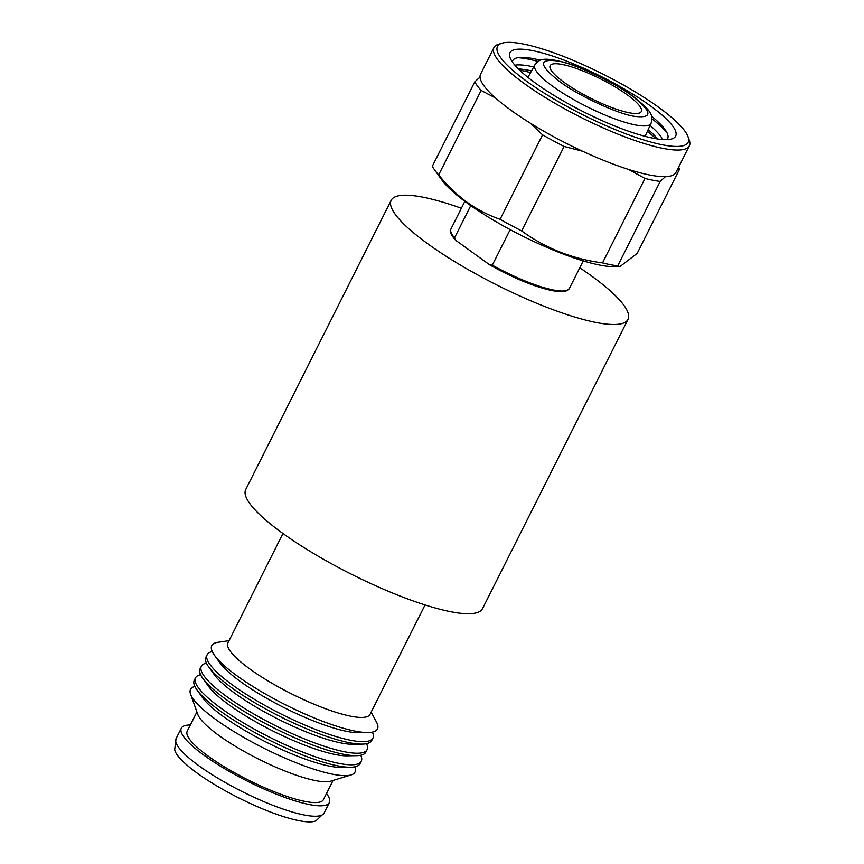 <?xml version="1.0" encoding="UTF-8"?>
<svg xmlns="http://www.w3.org/2000/svg" width="864" height="864" viewBox="0 0 864 864"><rect width="100%" height="100%" fill="white"/><g stroke="black" fill="none" stroke-linecap="round" stroke-linejoin="round"><path stroke-width="1.3" d="M564.268 82.48A51.03 10.854 -153.3 0 1 550.001 65.999A51.03 10.854 -153.3 0 1 579.15 69.487A51.03 10.854 -153.3 0 1 627.167 94.759A51.03 10.854 -153.3 0 1 641.131 111.834A51.03 10.854 -153.3 0 1 610.945 107.244A51.03 10.854 -153.3 0 1 564.268 82.48M559.71 81.583C577.433 95.159 617.36 113.81 633.917 116.24C653.26 118.757 652.536 111.888 631.724 95.645C614.002 82.069 574.074 63.428 557.518 60.998C538.175 58.482 538.898 65.34 559.71 81.583M510.181 229.63L492.307 265.162L489.64 264.816L456.041 240.516L454.54 237.848L470.761 205.61M552.053 290.542L523.595 281.405L490.622 265.367M583.243 260.896L569.387 288.457L566.762 290.779C565.078 290.952 566.341 292.734 552.388 290.693C534.568 286.794 513.81 278.284 490.136 265.129L489.64 264.816M677.538 169.29L679.622 169.009L637.157 253.444L620.006 266.533L614.045 266.63A104.036 22.129 -153.3 0 1 467.586 203.353A104.036 22.129 -153.3 0 1 441.882 180.036L434.603 169.916A115.97 24.667 -153.3 0 1 432.313 166.288L474.779 81.853L480.038 77.069A109.339 23.263 -153.3 0 1 480.578 74.196L493.96 47.585A109.339 23.263 -153.3 0 1 498.582 44.237L502.006 43.2A106.693 22.691 -153.3 0 1 523.066 43.956A106.693 22.691 -153.3 0 1 623.106 84.823A106.693 22.691 -153.3 0 1 688.057 136.771A106.693 22.691 -153.3 0 1 662.558 144.839A106.693 22.691 -153.3 0 1 543.445 92.621A106.693 22.691 -153.3 0 1 502.006 43.2M620.006 266.533L617.717 265.864A115.97 24.667 -153.3 0 1 602.521 262.894C572.389 258.908 545.432 248.238 521.662 230.904A115.97 24.667 -153.3 0 1 500.094 219.316C488.376 215.266 477.295 209.531 466.873 202.122C456.538 194.519 447.142 185.447 438.674 174.895A115.97 24.667 -153.3 0 1 434.603 169.916M688.057 136.771L689.256 140.141A109.339 23.263 -153.3 0 1 689.332 145.843A109.339 23.263 -153.3 0 1 663.131 148.414A109.339 23.263 -153.3 0 1 524.254 83.56A109.339 23.263 -153.3 0 1 493.96 47.585M689.332 145.843L675.94 172.454A109.339 23.263 -153.3 0 1 665.442 176.645A109.339 23.263 -153.3 0 1 628.603 169.452A109.339 23.263 -153.3 0 1 582.628 151.254A109.339 23.263 -153.3 0 1 530.377 123.196A109.339 23.263 -153.3 0 1 510.872 110.171A109.339 23.263 -153.3 0 1 495.45 97.934A109.339 23.263 -153.3 0 1 480.038 77.069M540.432 60.264A86.724 18.446 26.7 0 0 533.455 58.676A86.724 18.446 26.7 0 0 520.679 57.402A86.724 18.446 26.7 0 0 512.298 61.862M532.159 50.544A92.772 19.732 -153.3 0 1 635.731 95.958A92.772 19.732 -153.3 0 1 671.771 138.92A92.772 19.732 -153.3 0 1 653.465 138.262A92.772 19.732 -153.3 0 1 566.471 102.73A92.772 19.732 -153.3 0 1 509.987 57.553A92.772 19.732 -153.3 0 1 532.159 50.544M666.932 139.644A86.724 18.446 26.7 0 0 665.518 130.248A86.724 18.446 26.7 0 0 651.445 116.1M538.024 61.463A92.772 19.732 26.7 0 0 517.784 57.704M533.714 66.949A86.152 18.328 26.7 0 0 514.879 65.189M531.533 70.924A86.152 18.328 26.7 0 0 528.174 70.211A86.152 18.328 26.7 0 0 518.368 68.947M655.895 138.704A92.772 19.732 26.7 0 0 647.395 131.339M530.604 72.598A92.772 19.732 26.7 0 0 522.061 70.621A92.772 19.732 26.7 0 0 519.631 70.178M657.634 138.985A86.152 18.328 26.7 0 0 648.194 129.6M500.094 219.316L542.57 134.881L530.377 123.196M438.674 174.895L481.151 90.461L495.45 97.934M521.662 230.904L564.127 146.459A115.97 24.667 -153.3 0 1 542.57 134.881M602.521 262.894L644.987 178.459L628.603 169.452M582.628 151.254L564.127 146.459M617.717 265.864L660.182 181.429A115.97 24.667 -153.3 0 1 644.987 178.459M665.442 176.645L660.182 181.429M678.575 167.216A115.97 24.667 -153.3 0 1 679.622 169.009M481.151 90.461A115.97 24.667 -153.3 0 1 474.779 81.853M666.997 132.754A92.772 19.732 26.7 0 0 651.91 118.735M662.72 139.558A86.152 18.328 26.7 0 0 650.084 125.474M579.776 267.808A132.538 28.188 -153.3 0 1 591.289 275.789A132.538 28.188 -153.3 0 1 627.998 319.388A132.538 28.188 -153.3 0 1 550.897 308.88A132.538 28.188 -153.3 0 1 427.918 243.896A132.538 28.188 -153.3 0 1 391.198 200.286A132.538 28.188 -153.3 0 1 461.376 208.256M391.198 200.286L245.732 489.521A132.538 28.188 26.7 0 0 282.452 533.12A132.538 28.188 26.7 0 0 405.432 598.104A132.538 28.188 26.7 0 0 482.533 608.623L627.998 319.388M324.086 813.046A82.836 17.615 26.7 0 1 275.897 806.468A82.836 17.615 26.7 0 1 199.033 765.86A82.836 17.615 26.7 0 1 176.083 738.612L174.668 749.714A80.179 17.053 26.7 0 0 197.176 773.118A80.179 17.053 26.7 0 0 316.019 820.8L324.086 813.046L329.324 802.634A82.836 17.615 -153.3 0 1 281.135 796.057A82.836 17.615 -153.3 0 1 204.271 755.449A82.836 17.615 -153.3 0 1 181.321 728.201A82.836 17.615 -153.3 0 1 190.35 725.004M282.96 533.488L227.923 642.913A79.52 16.913 26.7 0 0 249.955 669.071A79.52 16.913 26.7 0 0 323.741 708.07A79.52 16.913 26.7 0 0 370.008 714.377L425.045 604.951M229.057 640.678L217.901 642.308A92.75 19.732 26.7 0 0 214.531 655.344A92.75 19.732 26.7 0 0 237.449 676.134A92.75 19.732 26.7 0 0 368.01 732.542A92.75 19.732 26.7 0 0 376.477 722.056L371.131 712.13M214.531 655.344L220.039 663.001A83.722 17.809 26.7 0 0 240.721 681.772A83.722 17.809 26.7 0 0 358.582 732.683L368.01 732.542M212.274 651.575A92.772 19.732 26.7 0 0 207.155 654.728A92.772 19.732 26.7 0 0 232.848 685.249A92.772 19.732 26.7 0 0 318.935 730.728A92.772 19.732 26.7 0 0 372.913 738.094A92.772 19.732 26.7 0 0 372.384 732.11M207.155 654.728L205.924 657.169A92.772 19.732 26.7 0 0 208.699 666.889A92.772 19.732 26.7 0 0 231.628 687.69A92.772 19.732 26.7 0 0 362.221 744.109A92.772 19.732 26.7 0 0 371.682 740.534L372.913 738.094M208.699 666.889L214.218 674.568A83.722 17.809 26.7 0 0 234.911 693.338A83.722 17.809 26.7 0 0 352.76 744.26L362.221 744.109M206.453 663.152A92.772 19.732 26.7 0 0 201.334 666.295A92.772 19.732 26.7 0 0 227.038 696.816A92.772 19.732 26.7 0 0 313.114 742.306A92.772 19.732 26.7 0 0 367.092 749.66A92.772 19.732 26.7 0 0 366.563 743.677M201.334 666.295L200.102 668.736A92.772 19.732 26.7 0 0 202.878 678.467A92.772 19.732 26.7 0 0 225.806 699.257A92.772 19.732 26.7 0 0 356.4 755.676A92.772 19.732 26.7 0 0 365.861 752.112L367.092 749.66M202.878 678.467L208.397 686.146A83.722 17.809 26.7 0 0 229.09 704.905A83.722 17.809 26.7 0 0 346.95 755.827L356.4 755.676M200.632 674.719A92.772 19.732 26.7 0 0 195.512 677.862A92.772 19.732 26.7 0 0 221.216 708.383A92.772 19.732 26.7 0 0 307.303 753.872A92.772 19.732 26.7 0 0 361.271 761.227A92.772 19.732 26.7 0 0 360.742 755.255M195.512 677.862L194.281 680.303A92.772 19.732 26.7 0 0 197.057 690.034A92.772 19.732 26.7 0 0 219.985 710.824A92.772 19.732 26.7 0 0 350.579 767.243A92.772 19.732 26.7 0 0 360.04 763.679L361.271 761.227M197.057 690.034L202.576 697.712A83.722 17.809 26.7 0 0 223.268 716.483A83.722 17.809 26.7 0 0 341.129 767.394L350.579 767.243M194.886 686.437A92.059 19.58 26.7 0 0 190.577 694.192A92.059 19.58 26.7 0 0 216.022 719.68A92.059 19.58 26.7 0 0 351.108 774.932A92.059 19.58 26.7 0 0 354.758 766.854M190.577 694.192L197.77 714.323A76.205 16.211 26.7 0 0 218.83 735.415A76.205 16.211 26.7 0 0 330.664 781.164L351.108 774.932M196.916 711.947L187.24 731.171A76.205 16.211 26.7 0 0 208.354 756.248A76.205 16.211 26.7 0 0 279.072 793.606A76.205 16.211 26.7 0 0 323.406 799.654L333.072 780.43M326.506 793.487A82.836 17.615 -153.3 0 1 329.324 802.634M552.82 86.368A65.048 13.835 26.7 0 0 613.386 118.346A65.048 13.835 26.7 0 0 651.067 123.336C653.173 115.258 652.19 111.424 632.707 96.066C614.65 82.868 584.863 68.159 564.419 62.37C544.957 57.586 539.665 58.136 534.848 64.876A65.048 13.835 26.7 0 0 552.82 86.368M569.387 288.457A66.269 14.094 -153.3 0 1 553.5 290.012A66.269 14.094 -153.3 0 1 492.307 265.162M454.54 237.848A66.269 14.094 -153.3 0 1 450.986 228.906C449.626 231.379 451.03 234.997 455.198 239.76M651.067 123.336L645.106 136.328M534.848 64.876L527.969 77.414M464.843 201.344L450.986 228.906M176.083 738.612L181.321 728.201"/></g></svg>
